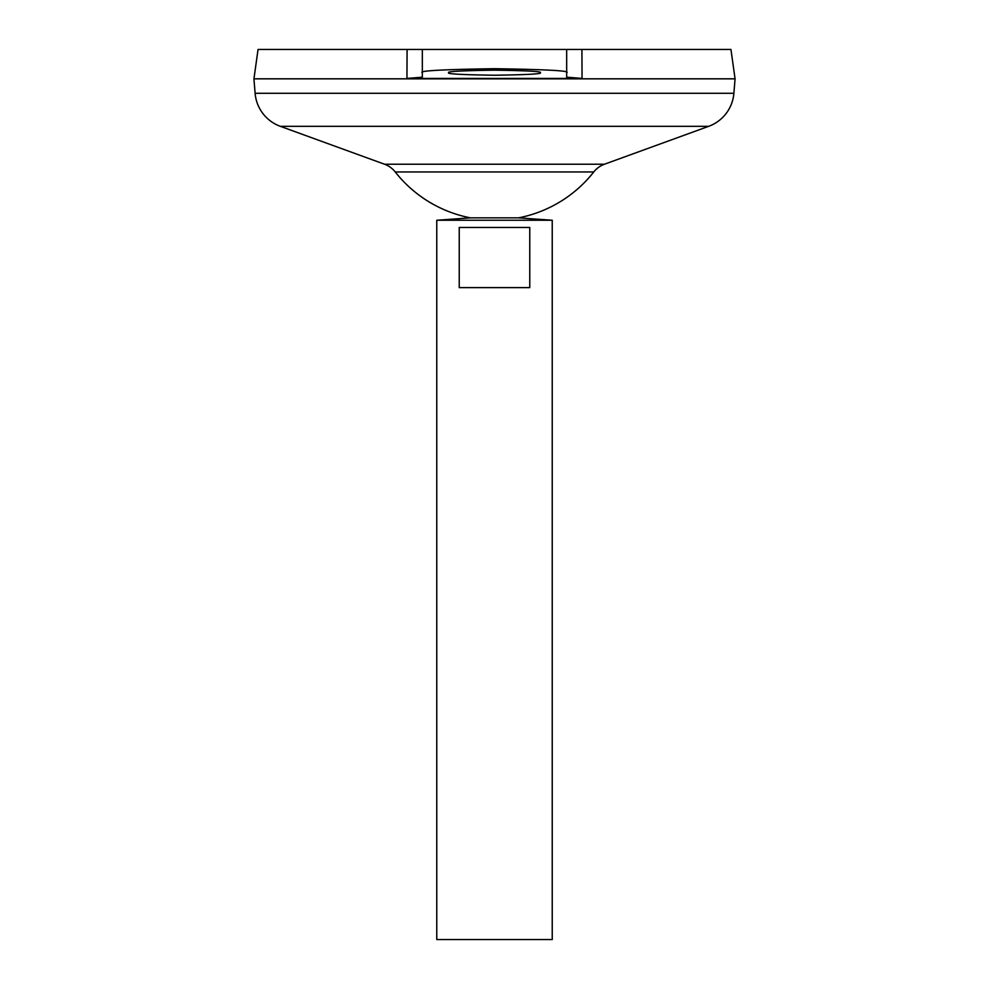 <?xml version="1.0" encoding="UTF-8"?>
<svg xmlns="http://www.w3.org/2000/svg" width="989" height="989" viewBox="0 0 989 989"><rect width="100%" height="100%" fill="white"/><g stroke="black" fill="none" stroke-linecap="round" stroke-linejoin="round"><path stroke-width="1.48" d="M540.204 72.704C542.8 73.903 527.57 74.744 494.5 75.238C461.43 74.744 446.2 73.903 448.796 72.704C446.2 71.505 461.43 70.652 494.5 70.17C527.57 70.652 542.8 71.505 540.204 72.704M470.443 217.852L518.557 217.852L552.233 220.25L436.767 220.25L470.443 217.852A126.32 126.32 0 0 1 395.229 171.95L593.771 171.95A24.057 24.057 0 0 1 604.464 164.223L708.68 126.32A38.497 38.497 0 0 0 733.887 93.287L735.062 78.848L253.938 78.848L255.113 93.287L733.887 93.287M529.77 227.47L529.77 287.614L459.23 287.614L459.23 227.47L529.77 227.47M436.767 220.25L436.767 939.55L552.233 939.55L552.233 220.25M395.229 171.95A24.057 24.057 0 0 0 384.536 164.223L280.32 126.32A38.497 38.497 0 0 1 255.113 93.287M258.055 49.45L422.328 49.45L407.085 49.45L406.949 78.428L582.051 78.428L566.672 77.179L566.672 49.45L730.945 49.45L735.062 78.799L253.938 78.799L258.055 49.45M581.915 49.45L582.051 78.428M566.672 49.45L422.328 49.45L422.328 72.704C418.223 70.812 442.281 69.477 494.5 68.698C546.719 69.477 570.777 70.812 566.672 72.704M406.949 78.428L422.328 77.179L422.328 72.704M280.32 126.32L708.68 126.32M384.536 164.223L604.464 164.223M518.557 217.852A126.32 126.32 0 0 0 593.771 171.95"/></g></svg>
